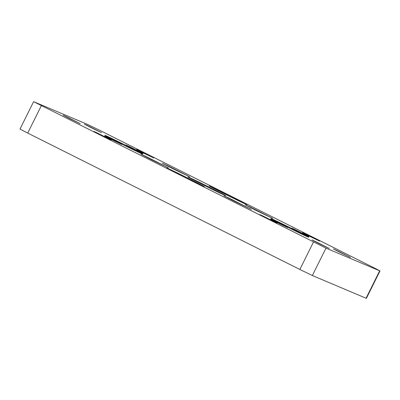 <?xml version="1.0" encoding="UTF-8"?>
<svg xmlns="http://www.w3.org/2000/svg" width="400" height="400" viewBox="0 0 400 400"><rect width="100%" height="100%" fill="white"/><g stroke="black" fill="none" stroke-linecap="round" stroke-linejoin="round"><path stroke-width="0.6" d="M172.565 168.57L189.68 176.815L167.615 165.655L162.27 163.205L172.565 168.57M255.53 210.145L272.645 218.39L250.585 207.235L245.235 204.785L255.53 210.145M234.22 201.14L251.335 209.385L229.27 198.23L223.925 195.78L234.22 201.14M151.255 159.565L168.37 167.81L146.305 156.65L140.96 154.2L151.255 159.565M223.425 193.32A21.04 0.32 26.4 0 0 246.96 204.655A21.04 0.32 26.4 0 0 232.8 197.28A21.04 0.32 26.4 0 0 209.27 185.945A21.04 0.32 26.4 0 0 223.425 193.32M202.115 184.315A21.04 0.32 26.4 0 0 225.645 195.65A21.04 0.32 26.4 0 0 211.49 188.275A21.04 0.32 26.4 0 0 187.96 176.94A21.04 0.32 26.4 0 0 202.115 184.315M180.805 175.31A21.04 0.32 26.4 0 0 204.335 186.645A21.04 0.32 26.4 0 0 190.18 179.27A21.04 0.32 26.4 0 0 166.645 167.935A21.04 0.32 26.4 0 0 180.805 175.31M119.145 142.74A21.04 0.32 26.4 0 0 142.68 154.075A21.04 0.32 26.4 0 0 128.525 146.7A21.04 0.32 26.4 0 0 104.99 135.365A21.04 0.32 26.4 0 0 119.145 142.74M285.08 225.89A21.04 0.32 26.4 0 0 308.615 237.23A21.04 0.32 26.4 0 0 294.46 229.855A21.04 0.32 26.4 0 0 270.925 218.52A21.04 0.32 26.4 0 0 285.08 225.89M318.465 243.26L329.165 248.41L315.375 241.44L312.035 239.905L318.465 243.26M339.78 252.265L350.475 257.415L336.685 250.445L333.345 248.91L339.78 252.265M90.875 127.535L101.575 132.685L87.785 125.71L84.44 124.18L90.875 127.535M69.565 118.53L80.26 123.68L66.47 116.705L63.13 115.175L69.565 118.53M132.36 148.32L143.055 153.475L129.265 146.5L125.925 144.97L132.36 148.32M298.295 231.475L308.99 236.63L295.2 229.655L291.86 228.125L298.295 231.475M276.985 222.47L287.68 227.625L273.89 220.65L270.55 219.12L276.985 222.47M111.05 139.315L121.745 144.47L107.955 137.495L104.615 135.965L111.05 139.315M266.33 217.97L277.025 223.12L263.235 216.145L259.895 214.615L266.33 217.97M308.95 235.98L319.645 241.13L305.855 234.155L302.515 232.625L308.95 235.98M143.015 152.825L153.71 157.975L139.92 151.005L136.58 149.47L143.015 152.825M100.395 134.815L111.09 139.965L97.3 132.995L93.96 131.46L100.395 134.815M325.975 248.125L379.675 270.82L377.865 269.755L100.145 130.535L87.63 124.465L33.605 101.66L325.975 248.125L312.37 275.535L366.07 298.225L379.675 270.82M41.325 105.685L27.72 133.09L299.855 269.465L313.46 242.055M27.72 133.09L20 129.07L33.605 101.66M380 270.93L366.395 298.34L366.07 298.225M312.37 275.535L299.855 269.465"/></g></svg>
